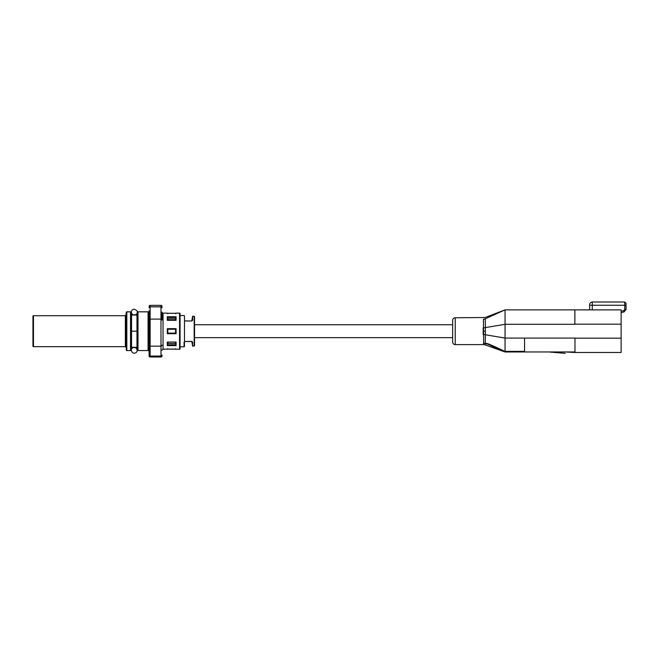 <?xml version="1.0" encoding="UTF-8"?>
<svg xmlns="http://www.w3.org/2000/svg" width="659" height="659" viewBox="0 0 659 659"><rect width="100%" height="100%" fill="white"/><g stroke="black" fill="none" stroke-linecap="round" stroke-linejoin="round"><path stroke-width="0.99" d="M176.077 349.081L167.295 349.081L179.561 349.254L179.561 313.116L176.077 313.116L175.558 313.742M167.814 313.742L167.295 313.116L163.045 313.116A1.03 1.03 0 0 1 162.015 312.086L162.015 320.068A1.03 0.972 0 0 0 160.977 319.096L150.137 319.096L150.137 356.997A1.03 1.03 0 0 1 149.107 355.967L149.107 310.793A1.03 1.03 0 0 1 148.069 311.831L138.003 311.831A0.519 0.519 0 0 0 137.492 312.341L137.492 350.028L137.492 312.341M176.077 342.054L167.295 342.054L176.077 342.054L176.077 345.621L175.558 342.26L175.558 343.512L167.814 343.512L167.814 342.26L167.295 345.621L167.295 342.054M175.689 349.081L167.683 349.081M167.295 349.081L163.045 349.254A1.03 1.03 0 0 0 162.015 350.291M162.015 306.41A1.03 1.03 0 0 0 160.977 305.372L150.137 305.372A1.03 1.03 0 0 0 149.107 306.41M160.977 356.997L160.977 356.058A1.03 0.997 180 0 0 162.015 355.061L162.015 355.967A1.03 1.03 0 0 1 160.977 356.997L150.137 356.997M149.107 310.793L149.107 351.577A1.03 1.03 0 0 0 148.069 350.547L148.069 311.831M180.08 348.743L180.08 313.635L180.08 348.743A0.519 0.519 0 0 1 179.561 349.254M179.561 313.116A0.519 0.519 0 0 1 180.08 313.635M137.492 350.028A0.519 0.519 0 0 0 138.003 350.547L148.069 350.547M137.492 347.837A0.519 0.519 0 0 0 136.973 347.318L136.973 315.051A0.519 0.519 0 0 0 137.492 314.541L137.492 347.837M136.973 347.318L131.553 347.318L131.553 315.051L136.973 315.051M131.553 347.318A0.519 0.519 0 0 0 131.034 347.837L131.034 314.541A0.519 0.519 0 0 0 131.553 315.051M131.034 350.028L131.034 312.341L131.034 350.028A0.519 0.519 0 0 1 130.523 350.547L130.523 311.831A0.519 0.519 0 0 1 131.034 312.341M130.523 350.547L126.833 350.547A0.519 0.519 0 0 1 126.322 350.11L126.322 312.267A0.519 0.519 0 0 1 126.833 311.831L130.523 311.831M126.322 350.11L125.877 315.183A0.519 0.519 0 0 1 125.358 315.702L33.469 315.702A0.519 0.519 0 0 0 32.95 316.213L32.95 346.156A0.519 0.519 0 0 0 33.469 346.675L125.358 346.675L125.358 315.702M126.322 312.267L125.877 315.183M125.877 347.194A0.519 0.519 0 0 0 125.358 346.675M167.295 328.66L176.077 328.66L175.558 329.245L167.814 329.253L167.814 333.124L175.558 333.124L175.558 329.245L175.558 333.124L176.077 333.709L167.295 333.709L167.295 328.66L167.814 329.245L167.814 333.124L167.295 333.709L167.814 333.124M176.077 316.748L176.077 320.323L167.295 320.323L167.814 320.225L167.295 320.323L167.295 316.748L176.077 316.748L175.558 320.117L175.558 318.865L167.814 318.865L167.814 320.117L167.295 316.748L167.814 317.481M167.814 344.846L175.558 344.846L176.077 345.621L167.295 345.621L176.077 345.621M176.077 320.323L175.558 320.225M175.558 333.124L176.077 333.709L176.077 328.66M194.537 324.739L452.659 324.739M194.537 337.639L452.659 337.639M184.882 320.999L191.851 320.991L192.626 320.192L191.851 320.991L184.479 320.884L184.471 346.42L184.471 315.958M192.626 342.186L192.626 346.173L191.827 341.51L184.858 341.51L191.851 341.387L192.626 342.186L191.851 341.387M192.626 316.196L191.827 320.867L192.626 320.192L192.626 316.196L194.537 316.707L194.537 345.67L192.626 346.173M184.083 342.169L184.083 346.807L180.08 346.807M184.083 315.57L180.08 315.57M505.049 314.096L505.049 315.883M485.106 317.514L455.237 317.762A2.578 2.578 0 0 0 452.659 320.348L452.659 342.029A2.578 2.578 0 0 0 455.237 344.608L483.665 344.608L483.426 319.178A3.872 3.46 -172.3 0 0 485.263 318.808C485.049 317.086 485.049 317.086 485.263 318.808C485.049 317.086 485.049 317.086 485.263 318.808L505.049 309.87L505.058 324.302L574.986 324.302M485.263 318.808L485.403 327.597A3.872 0.972 178.4 0 1 483.195 327.828L483.195 334.55M485.246 343.561A3.872 3.46 172.3 0 0 483.426 343.199L483.665 344.608L485.073 344.846M483.195 334.541A3.872 0.972 -178.4 0 1 485.403 334.772L505.049 338.083L524.556 338.075L524.539 351.338L505.049 351.387L505.058 324.302L485.403 327.597L485.263 343.57M485.197 343.537C485.016 345.25 485.032 345.291 485.255 343.644C487.026 342.696 491.202 345.283 494.728 346.618L505.049 351.436L505.049 351.988L494.934 347.417C490.494 345.637 488.006 343.817 485.263 343.644M505.049 351.387L505.049 351.988L524.556 351.964L505.049 351.988L485.222 344.929M574.854 324.179L574.895 309.87L505.049 309.87L485.263 317.44M565.636 351.964L574.912 352.483L621.132 352.483L621.132 309.887L591.766 309.887M523.716 351.964L524.539 351.338L524.556 351.964L574.986 351.964L574.986 338.075L524.556 338.075M524.539 351.338L523.757 351.964L524.556 351.964M565.208 351.964C565.208 353.834 565.208 353.834 565.208 351.964M561.929 351.964C561.929 353.834 561.929 353.834 561.929 351.964M589.665 309.87L589.665 304.862L589.665 309.87L574.986 309.87L592.284 309.887L592.284 305.249L624.74 305.249L624.74 302.003L592.284 302.003C590.703 302.168 589.83 303.033 589.665 304.598L589.665 304.664M574.912 352.483L574.566 351.964M623.768 310.644L624.74 309.384L624.74 305.249L626.05 305.249L626.05 309.384L624.106 311.896L623.768 310.644L621.132 311.345M621.132 312.687L624.106 311.896M626.05 306.806L626.05 309.384L624.74 309.384M626.05 305.249L626.05 303.305L624.74 302.003M134.288 331.189C144.016 331.189 124.559 331.189 134.288 331.189M176.077 313.297L167.295 313.297M149.107 355.061A1.03 0.997 0 0 0 150.137 356.058L160.977 356.058L160.977 305.372M150.137 305.372L150.137 306.839L160.977 306.839A1.03 0.972 0 0 1 162.015 307.811M149.107 320.068A1.03 0.972 180 0 1 150.137 319.096L150.137 306.839A1.03 0.972 180 0 0 149.107 307.811M138.003 350.547L138.003 311.831M126.833 350.547L126.833 311.831M33.469 346.675L33.469 315.702M163.045 313.116L163.045 349.254M162.015 345.168A1.03 0.997 180 0 1 160.977 346.164L150.137 346.164A1.03 0.997 0 0 1 149.107 345.168M175.558 317.531L167.814 317.531M194.174 316.32L194.174 346.057M455.237 317.762L455.237 344.608M483.253 331.189L485.37 331.189M621.132 338.166L574.986 338.166M621.132 324.179L574.986 324.179M589.665 305.249L592.284 305.249L592.284 302.003M176.002 313.289L167.37 313.289M176.077 313.116L175.558 313.635M175.665 320.117L167.707 320.117M167.295 313.116L167.814 313.635M167.295 349.254L167.814 348.743M176.077 349.254L175.558 348.743M565.208 353.331L548.815 351.964M131.363 347.359L131.363 350.267C130.696 350.11 132.566 345.786 136.413 348.265L137.212 350.267L137.212 312.111C138.233 314.73 131.874 316.765 131.363 312.111L131.363 350.267C131.668 352.17 132.64 353.142 134.288 353.191C136.059 353.018 137.039 352.046 137.212 350.267L137.212 347.375M137.212 314.994L137.212 312.111C137.789 311.369 136.817 310.397 134.288 309.186C132.64 309.228 131.668 310.208 131.363 312.111L131.363 315.018"/></g></svg>

